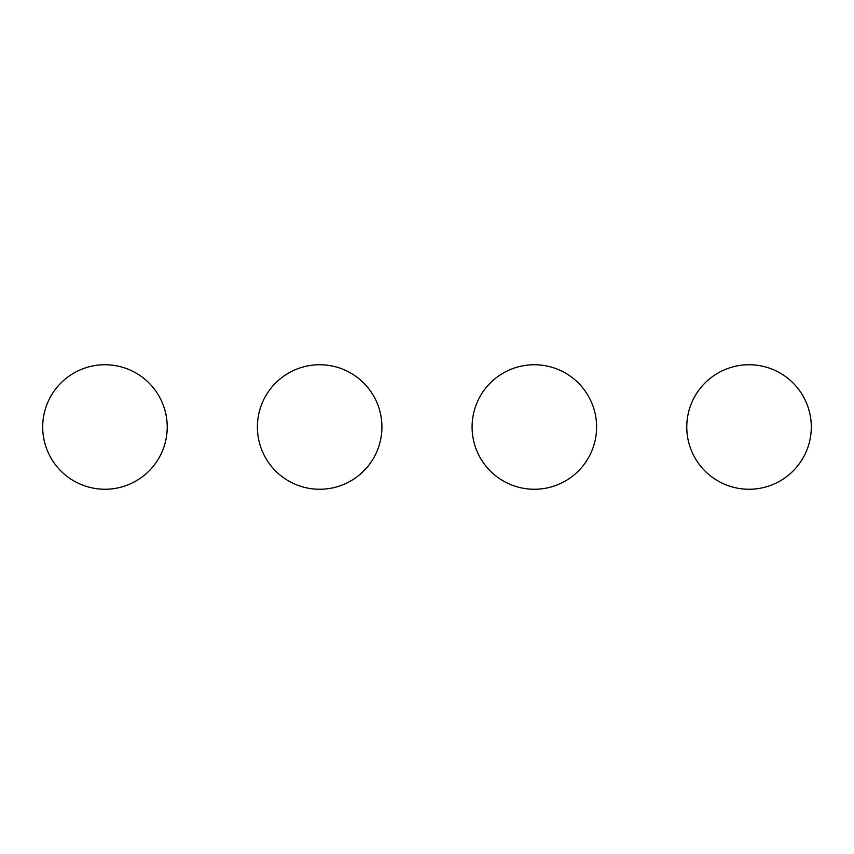 <?xml version="1.0" encoding="UTF-8"?>
<svg xmlns="http://www.w3.org/2000/svg" width="854" height="854" viewBox="0 0 854 854"><rect width="100%" height="100%" fill="white"/><g stroke="black" fill="none" stroke-linecap="round" stroke-linejoin="round"><path stroke-width="1.28" d="M104.957 364.743A62.257 62.257 0 0 0 42.7 427A62.257 62.257 0 0 0 104.957 489.257A62.257 62.257 0 0 0 167.224 427A62.257 62.257 0 0 0 104.957 364.743M319.652 364.743A62.257 62.257 0 0 0 257.396 427A62.257 62.257 0 0 0 319.652 489.257A62.257 62.257 0 0 0 381.919 427A62.257 62.257 0 0 0 319.652 364.743M534.348 489.257A62.257 62.257 0 0 0 596.604 427A62.257 62.257 0 0 0 534.348 364.743A62.257 62.257 0 0 0 472.081 427A62.257 62.257 0 0 0 534.348 489.257M749.043 364.743A62.257 62.257 0 0 0 686.776 427A62.257 62.257 0 0 0 749.043 489.257A62.257 62.257 0 0 0 811.3 427A62.257 62.257 0 0 0 749.043 364.743"/></g></svg>
